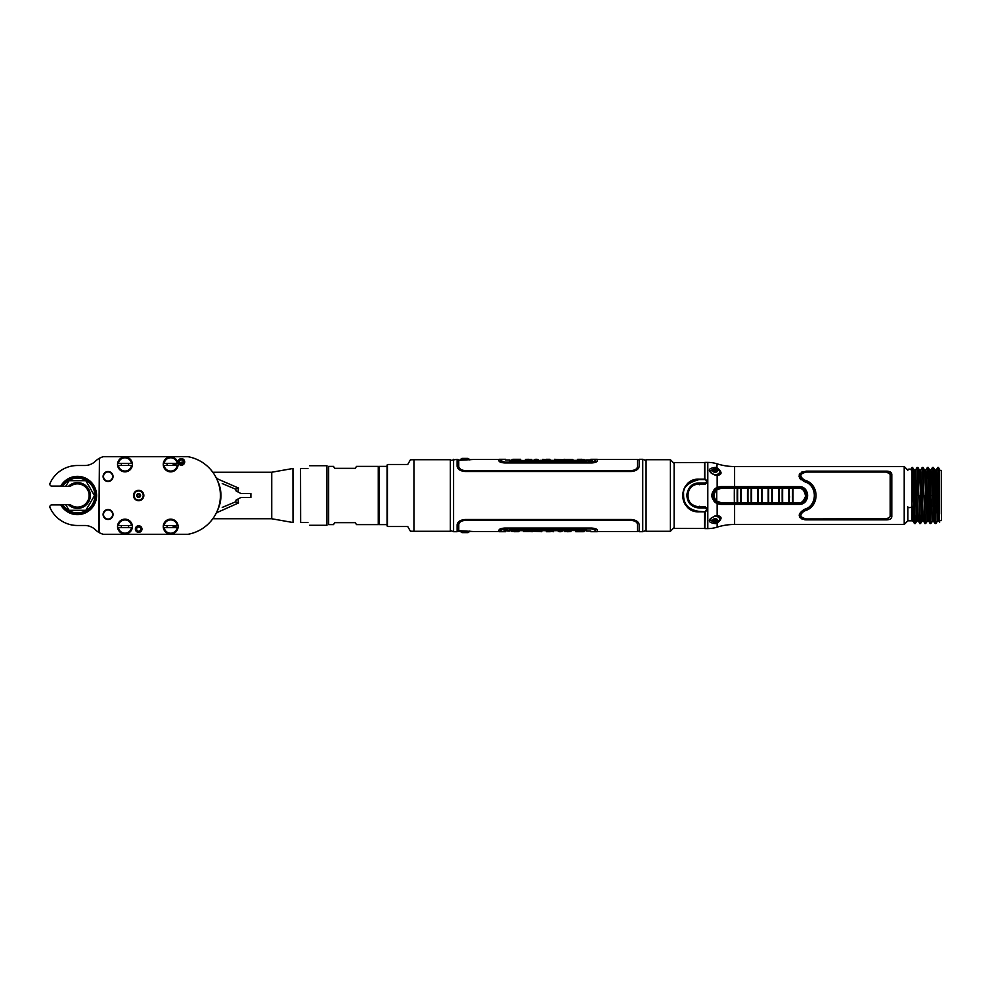 <?xml version="1.0" encoding="UTF-8"?>
<svg xmlns="http://www.w3.org/2000/svg" width="991" height="991" viewBox="0 0 991 991"><rect width="100%" height="100%" fill="white"/><g stroke="black" fill="none" stroke-linecap="round" stroke-linejoin="round"><path stroke-width="1.49" d="M715.304 488.674L715.304 489.393M670.399 459.725L670.399 531.275L646.082 531.275L646.082 459.725L670.399 459.725L674.128 463.454M704.613 526.469L704.601 511.839M704.601 479.161L704.613 464.531M704.613 526.506L704.613 512.062L704.613 528.488L674.128 528.364L674.128 462.636L704.613 462.512L704.613 478.938L704.613 464.494M704.824 526.555L704.824 528.079M907.855 507.07L907.855 520.82L904.213 524.462L734.604 524.462A57.912 57.912 0 0 0 717.15 527.15A31.031 31.031 0 0 1 707.797 528.599L704.824 528.599L705.319 511.827L699.027 511.839C677.931 512.818 677.906 478.17 699.027 479.161C685.698 481.056 683.654 488.303 682.774 493.964C682.539 501.471 684.806 509.634 699.027 511.827L704.824 511.827M704.824 479.173L699.027 479.173L705.319 479.173L707.797 481.638L704.824 479.161L704.824 462.401L707.797 462.401A31.031 31.031 0 0 1 717.15 463.85A57.912 57.912 0 0 0 734.604 466.538L904.213 466.538L907.855 470.18M704.824 462.921L704.824 464.445M698.184 507.677L698.692 506.723M911.993 470.18L911.993 478.12M911.993 503.713L911.993 467.467L914.47 523.533L912.971 520.981L911.782 520.808L913.021 521.018L911.757 520.82L911.993 503.713L913.021 521.018L911.757 520.82L911.993 519.965L911.757 520.82L909.614 520.77M914.024 495.562L915.473 495.525L914.173 469.982L915.61 469.982L914.173 469.982L915.61 469.982L918.199 521.018L916.762 521.018L915.312 523.533L912.723 467.467L911.993 467.467L914.891 470.391L917.901 467.467L919.648 523.533L920.478 523.533L919.19 495.5M919.19 495.562L920.639 495.525L919.351 469.982L920.775 469.982L919.351 469.982L920.775 469.982L922.225 467.467L923.067 467.467L924.814 523.533L925.656 523.533L924.355 495.5M924.368 495.562L925.805 495.525L924.516 469.982L925.953 469.982L924.516 469.982L925.953 469.982L927.403 467.467L928.233 467.467L928.629 469.684L929.769 495.5L928.691 495.5L927.403 467.467L925.904 470.019L928.233 467.467M929.682 469.982L930.388 478.764L931.825 478.727L931.119 469.982L929.682 469.982L931.119 469.982L932.568 467.467L933.411 467.467L932.568 467.467L935.157 523.533L932.989 520.609L930.822 523.533L927.824 520.609L925.656 523.533L922.646 520.609L920.478 523.533L917.48 520.609L914.47 523.533L915.35 523.496L916.811 520.981M936.297 469.982L934.86 469.982L936.297 469.982L938.873 521.018L937.449 521.018L936 523.533L934.699 495.562L936.148 495.525L934.86 469.982L936.297 469.982L937.746 467.467L936.247 470.019L937.746 467.467L939.629 522.319L939.629 520.585L941.45 520.585L941.45 470.415L941.45 520.585L939.629 520.585L939.629 522.319M939.629 487.312L939.629 469.251L937.746 467.467L938.576 467.467L939.629 487.312L939.629 514.044M939.629 470.415L941.45 470.415L939.629 470.415M931.503 472.707L930.066 472.707M930.177 474.404L931.614 474.404L930.177 474.355M936 523.533L935.157 523.533L936.037 523.496L937.486 520.981L936 523.533M933.274 477.055L931.825 478.727L933.708 521.018L932.271 521.018L930.822 523.533L929.979 523.533L928.691 495.5M925.953 469.982L928.53 521.018L927.105 521.018L925.656 523.533L927.155 520.981M915.56 470.019L917.059 467.467L917.939 467.504L919.388 470.019L920.775 469.982L923.364 521.018L921.927 521.018L920.478 523.533L921.977 520.981M920.738 470.019L922.225 467.467L923.525 495.5M932.32 520.981L930.76 523.446L929.769 495.5M931.069 470.019L932.568 467.467L930.388 470.391M699.733 484.029L699.361 484.723M699.361 506.277L699.733 506.971M720.308 473.091L719.615 472.571L720.308 473.091M715.217 470.713L716.022 470.068L715.836 470.886L716.914 471.245L715.998 470.936M699.2 484.636L699.559 483.955M699.559 507.045L699.2 506.364M717.137 523.087L715.366 523.632C707.339 522.517 707.339 519.879 715.366 515.729L715.329 516.026C710.931 517.921 709.16 519.309 709.99 520.201L715.168 522.406L715.366 523.632L717.15 523.112L716.741 522.158M716.666 515.555L715.366 515.729M717.15 487.337C710.076 492.775 710.076 498.225 717.15 503.663L720.754 504.394L798.932 504.369C810.403 504.902 810.415 486.098 798.932 486.631L720.754 486.606L717.15 487.337L717.15 475.457L715.366 475.271C707.326 471.121 707.326 468.483 715.366 467.368L717.15 467.888C722.328 472.088 722.328 474.602 717.15 475.457L716.666 475.445M717.15 503.663L717.15 515.543C722.328 516.398 722.328 518.912 717.15 523.112L717.15 527.15M904.213 524.462L904.213 466.538M804.011 509.535C796.937 514.552 797.73 517.996 806.426 519.866L886.635 519.866C889.794 519.767 891.516 518.714 891.813 516.695L891.813 474.305C891.516 472.286 889.794 471.233 886.635 471.134L806.426 471.134C797.73 473.004 796.937 476.448 804.011 481.465C817.786 484.995 817.786 506.005 804.011 509.535L806.959 508.321M715.366 475.271L715.329 474.974C711.736 473.933 709.965 472.546 709.99 470.799L715.279 468.632M715.168 475.246L716.902 475.135L720.333 472.757L719.231 470.638M719.231 520.362L720.333 518.243C720.358 516.93 719.218 516.138 716.902 515.865M911.757 520.82L907.855 520.82M915.61 469.982L917.059 467.467L918.347 495.5M918.199 521.018L916.762 521.018L918.199 521.018M920.775 469.982L922.225 467.467L923.067 467.467L924.566 470.019L925.904 470.019M923.364 521.018L921.927 521.018L923.364 521.018M928.629 493.208L928.629 469.684M928.691 495.438L925.805 495.525L927.105 521.018L928.53 521.018L927.105 521.018M934.699 495.562L933.411 467.467L934.909 470.019L936.247 470.019M929.769 495.562L930.983 495.525L932.271 521.018L933.708 521.018L932.271 521.018M939.034 495.438L936.148 495.525L937.449 521.018L938.873 521.018L937.449 521.018M707.797 509.362L705.319 511.839L707.797 509.362L705.319 506.872L699.027 506.872C684.36 507.578 684.36 483.435 699.027 484.128L705.319 484.128L707.797 481.638L707.797 528.599M773.327 502.97L773.228 504.295L720.754 504.332L716.022 502.994C710.497 498.002 710.497 492.998 716.022 488.006L720.754 486.668L773.228 486.705L773.327 488.03M717.211 519.643L715.217 520.287M931.627 474.627L930.19 474.627M805.782 519.854L804.655 519.755M802.921 519.383L801.186 518.615M799.972 517.587L799.489 516.881M811.245 504.778L811.914 503.874M813.215 501.52L814.069 498.919M814.193 498.262L814.404 496.739M814.404 494.261L814.193 492.738M814.057 492.056L813.215 489.48M811.914 487.126L811.245 486.222M806.959 482.679L804.011 481.465M800.951 479.718L799.898 478.467M799.217 476.944L799.08 476.089M799.229 474.776L799.997 473.376M801.471 472.224L802.933 471.617M887.998 471.233L889.385 471.567M890.438 472.075L891.813 474.305M889.373 519.433L887.998 519.767M887.948 518.776L806.426 518.937C799.7 517.413 799.08 514.725 804.556 510.885C819.83 507.058 819.83 483.942 804.556 480.115C799.08 476.275 799.7 473.587 806.426 472.063L886.635 472.063L806.426 472.063C799.687 473.599 799.068 476.275 804.556 480.115M807.615 481.329L815.667 491.685M815.667 499.315L807.615 509.671M888.605 472.422L890.153 474.305L890.153 516.695L886.635 518.937M806.426 518.937C799.687 517.401 799.068 514.725 804.556 510.885M886.635 472.063L890.153 474.305M705.319 511.381L706.967 509.696L705.319 508.011L699.027 508.011C691.099 507.058 687.036 502.586 686.85 494.596C688.299 486.903 692.362 483.038 699.027 482.989L705.319 482.989L706.967 481.304L705.319 479.619L699.027 479.619C687.977 482.58 682.836 487.374 683.592 494.014C683.369 501.31 685.537 509.25 699.027 511.381L705.319 511.827M706.967 481.304L707.785 481.638L705.319 484.116L699.027 484.116C693.551 484.289 689.909 487.015 688.101 492.316C686.887 500.765 690.529 505.621 699.027 506.884L705.319 506.884L707.785 509.362L706.967 509.696M737.676 488.278L740.847 488.29A28.863 1.511 -90 0 0 740.847 502.71L741.379 503.663L741.318 502.734L737.676 502.722A28.863 1.511 -90 0 1 737.676 488.278L737.254 487.324L747.598 487.337L747.536 488.266L751.19 488.29A28.863 1.511 90 0 0 751.19 502.71L747.536 502.734L747.598 503.663L748.019 502.71A28.863 1.511 90 0 1 748.019 488.29L747.598 487.337L751.723 487.337L751.19 488.29M740.847 488.29L741.379 487.337L740.847 488.29M751.19 502.71L751.723 503.663L737.254 503.676L737.676 502.722M771.692 503.775L798.796 503.775A8.275 8.275 0 0 0 807.07 495.5A8.275 8.275 0 0 0 798.796 487.225L771.692 487.225M771.679 503.75L720.816 503.738L715.663 501.793L716.766 501.05C713.297 497.346 713.297 493.654 716.766 489.95L721.039 488.303L734.356 488.253A28.962 1.511 90 0 0 734.356 502.747L721.039 502.697L716.766 501.05A31.65 1.66 90 0 1 716.766 489.95L715.663 489.207L720.816 487.262L771.679 487.25M721.039 488.303L720.816 487.337L737.254 487.324L737.193 488.253A28.962 1.511 90 0 0 737.193 502.747L737.254 503.676L720.816 503.663L721.039 502.697M782.209 488.328L779.025 488.328L778.604 487.361L772.41 487.361L771.878 488.315A28.863 1.511 -90 0 0 771.878 502.685L768.694 502.685A28.863 1.511 90 0 1 768.694 488.315L768.285 487.361L772.41 487.361L772.348 488.29A28.962 1.511 -90 0 0 772.348 502.71L778.542 502.697L778.604 503.639L772.41 503.639L771.878 502.685L772.41 503.639L757.942 503.651L758.35 502.697L757.942 503.651L751.723 503.663L751.661 502.722A28.962 1.511 -90 0 1 751.661 488.278L751.723 487.337L762.067 487.349L761.534 488.303L758.35 488.303L757.942 487.349L758.35 488.303A28.863 1.511 90 0 0 758.35 502.697L762.005 502.722A28.962 1.511 -90 0 1 762.005 488.278L761.534 488.303A28.863 1.511 -90 0 0 761.534 502.697L762.067 503.651L762.005 502.722L768.211 502.71L768.285 503.639L768.211 502.71A28.962 1.511 90 0 1 768.211 488.29L778.542 488.303A28.962 1.511 90 0 0 778.542 502.697L782.209 502.672L782.741 503.626L778.604 503.639L779.025 502.672A28.863 1.511 90 0 1 779.025 488.328L778.604 487.361L782.741 487.374L782.209 488.328A28.863 1.511 90 0 0 782.209 502.672M798.796 487.225L798.796 487.386C803.106 487.138 805.794 490.111 806.847 496.318C804.717 501.818 802.029 504.246 798.796 503.614L788.947 503.626L789.369 502.672A28.863 1.511 -90 0 1 789.369 488.328L793.023 488.315L793.085 487.374L792.54 488.34A28.863 1.511 -90 0 0 792.54 502.66L789.369 502.672M712.17 493.146L712.17 497.854M788.836 497.11L789.691 496.949M714.895 488.836L716.146 488.836M789.369 488.328L788.947 487.374L798.796 487.386L798.734 488.315C802.376 488.092 804.655 490.731 805.547 496.218C803.751 501.087 801.471 503.242 798.734 502.685L793.023 502.685A28.962 1.511 -90 0 1 793.023 488.315L798.734 488.315M715.601 489.244L714.449 489.244L715.601 489.257M715.663 501.793C711.724 497.593 711.724 493.407 715.663 489.207M782.741 503.626L782.679 502.697A28.962 1.511 -90 0 1 782.679 488.303L782.741 487.374L788.947 487.374L788.886 488.303A28.962 1.511 90 0 0 788.886 502.697L788.947 503.626L782.741 503.626M793.085 503.626L792.54 502.66L793.085 503.626M768.285 487.361L768.211 488.29L762.005 488.278L762.067 487.349L768.285 487.361M715.824 472.1A2.378 1.524 0 0 0 714.511 472.1M719.429 474.379A4.447 2.862 180 0 0 719.615 473.574L719.615 471.827A4.447 2.862 180 0 1 713.879 474.565M710.956 472.757A4.447 2.862 180 0 1 710.72 471.827L710.72 472.484M715.168 472.162A2.292 1.474 0 0 0 717.459 470.688A2.292 1.474 0 0 0 715.168 469.214A2.292 1.474 0 0 0 712.863 470.688A2.292 1.474 0 0 0 715.168 472.162M712.95 471.084A4.447 2.862 180 0 1 717.373 471.084M719.615 471.827A4.447 2.862 0 0 0 719.466 471.097C717.1 467.826 714.226 467.826 710.857 471.097A4.447 2.862 0 0 0 710.72 471.827M717.385 471.047L717.385 470.477A2.292 1.474 0 0 0 716.766 469.784L716.766 470.713A2.292 1.474 0 0 0 715.787 470.353L715.787 469.424A2.292 1.474 0 0 0 715.168 469.375A2.292 1.474 0 0 0 714.548 469.424L714.548 470.353A2.292 1.474 0 0 0 713.557 470.713L713.557 469.784A2.292 1.474 0 0 0 712.938 470.477L712.938 471.047M716.654 471.803L717.311 471.196M714.511 518.9A2.378 1.524 180 0 0 715.824 518.9M719.429 516.621A4.447 2.862 0 0 1 719.615 517.426L719.615 519.173A4.447 2.862 0 0 1 719.466 519.903C717.1 523.174 714.226 523.174 710.857 519.903A4.447 2.862 0 0 1 710.72 519.173L710.72 518.516M717.373 519.916A4.447 2.862 0 0 1 712.95 519.916M715.168 521.786A2.292 1.474 180 0 0 717.459 520.312A2.292 1.474 180 0 0 715.168 518.838A2.292 1.474 180 0 0 712.863 520.312A2.292 1.474 180 0 0 715.168 521.786M719.615 519.173A4.447 2.862 180 0 0 713.879 516.435M710.956 518.243A4.447 2.862 180 0 0 710.72 519.173M453.581 459.304L453.581 531.696L457.124 531.696L457.124 524.784C457.557 521.761 460.183 520.002 464.99 519.507L631.329 519.507C636.135 520.002 638.761 521.761 639.195 524.784L639.195 531.696L642.738 531.696L642.738 459.304L639.207 459.304L639.207 466.216C638.774 469.239 636.16 470.985 631.354 471.493L464.965 471.493C460.158 470.998 457.545 469.239 457.111 466.216L457.111 459.304L450.348 460.481M462.896 470.614L631.354 470.874C635.12 470.527 637.188 469.139 637.56 466.736L637.56 466.476C637.201 468.854 635.132 470.217 631.354 470.576L464.965 470.576C461.199 470.217 459.13 468.854 458.759 466.476L458.759 460.32L472.868 459.514L460.171 459.935A6.615 6.615 0 0 1 461.695 458.536L468.334 458.536A6.615 6.615 0 0 1 469.845 459.935M458.858 467.405L459.44 468.52M459.849 468.966L461.211 469.957M458.858 467.145L458.759 466.736C459.13 469.139 461.199 470.527 464.965 470.874L464.965 470.576M459.44 468.235L461.162 469.647M597.325 459.514L637.56 459.514L637.56 466.476M499.91 461.905L499.08 461.199M597.325 460.902L597.325 460.691C597.003 461.794 595.071 462.475 591.54 462.71L504.791 462.71C501.248 462.475 499.328 461.806 498.993 460.691L498.993 460.902C499.328 462.029 501.26 462.698 504.791 462.946L591.54 462.946C595.071 462.698 597.003 462.017 597.325 460.902L595.839 462.165M594.166 462.673L592.568 462.908M457.124 531.287L472.868 531.486L458.783 530.68L458.783 524.524C459.143 522.146 461.211 520.783 464.99 520.424L631.329 520.424C635.107 520.783 637.176 522.146 637.535 524.524L637.535 524.264C637.163 521.861 635.095 520.473 631.329 520.126L464.99 520.126C461.224 520.473 459.155 521.861 458.783 524.264L458.783 524.524M458.771 531.287L460.171 531.065A6.615 6.615 0 0 0 461.695 532.464A0.83 0.83 0 0 0 462.153 532.613L467.876 532.613A0.83 0.83 0 0 0 468.334 532.464L461.695 532.464M461.571 520.87L462.834 520.399M459.39 522.852L458.883 523.855M637.535 524.524L637.535 531.486L597.325 531.486M500.653 531.696L498.993 531.696L498.993 530.098C499.328 528.983 501.248 528.302 504.791 528.054L591.54 528.054C595.071 528.302 596.991 528.971 597.325 530.098L597.325 531.696L595.665 531.696M500.839 528.909L498.993 530.309C499.315 529.206 501.248 528.525 504.791 528.29L591.54 528.29C595.071 528.525 596.991 529.194 597.325 530.309M595.975 529.107L592.568 528.327M591.54 528.798L595.665 530.272C595.665 532.167 595.665 532.167 595.665 530.272C595.665 532.167 595.665 532.167 595.665 530.272L591.54 528.798L504.791 528.798L500.653 530.272C500.653 532.167 500.653 532.167 500.653 530.272C500.653 532.167 500.653 532.167 500.653 530.272L504.952 528.884L591.367 528.884L504.952 528.798M595.665 459.304L597.325 459.304L597.325 460.691M591.54 462.71L592.556 462.673M594.303 462.425L595.814 461.955M500.653 459.304L498.993 459.304L499.08 460.988M595.665 460.728L591.54 462.202L595.665 460.728C595.665 458.833 595.665 458.833 595.665 460.728M504.952 462.202L591.367 462.116L504.952 462.116L500.864 460.679C500.864 458.845 500.864 458.845 500.864 460.679C500.864 458.845 500.864 458.845 500.864 460.679L500.653 460.728C500.653 458.833 500.653 458.833 500.653 460.728L504.791 462.202L591.54 462.202M595.393 460.902L595.455 460.679C595.455 458.845 595.455 458.845 595.455 460.679C595.455 458.845 595.455 458.845 595.455 460.679L591.466 462.116M586.647 459.973L586.647 460.926L586.647 459.935L588.431 459.935M590.747 459.935L589.1 459.935M509.708 460.926L509.708 459.973L505.571 459.973L509.708 459.973L509.708 460.926L586.647 460.926M587.997 460.53L592.098 460.53M591.776 460.394L590.958 460.233M590.661 460.208L589.41 460.22M589.1 460.245L588.307 460.394M592.234 460.307L587.849 460.307L592.234 460.307M588.282 460.307L591.8 460.307L588.282 460.307M512.099 459.378L516.447 459.329M525.441 459.378L528.971 459.304L525.441 459.725M531.709 459.378L528.971 459.378M528.971 459.675L530.705 459.675M536.75 459.304L535.635 459.304M534.248 459.613L538.125 459.626M535.09 459.353L537.32 459.353M546.19 459.725L542.808 459.304L546.19 459.725M549.906 459.304L546.19 459.366M549.943 459.304L546.053 459.304M546.19 459.663L547.874 459.39M562.888 459.725L554.526 459.304L562.888 459.725M572.934 459.725L563.966 459.304L572.934 459.725M572.724 459.428L567.484 459.403M577.419 459.341L581.89 459.304L577.419 459.651M580.949 459.638L584.95 459.675L580.949 459.341M590.723 460.592L589.1 460.753M589.41 460.468L590.562 460.481M591.8 460.704L588.295 460.704M588.468 460.53L589.1 460.357M589.1 460.679L589.1 459.985L591.627 460.53M589.41 460.803L591.094 461.112L589.41 460.406M521.328 460.394C516.757 461.286 508.309 460.171 513.635 460.344L520.448 460.654C521.947 460.369 521.526 460.258 519.16 460.344L521.328 460.394M509.708 460.332L515.209 460.406M534.248 460.654L516.447 460.369M531.709 460.419L530.705 460.716M528.971 460.716L525.441 460.716M532.563 460.332L538.125 460.666M546.19 460.704L542.808 460.716M553.189 460.716L547.874 460.431M539.86 460.332L567.484 460.357M558.044 460.468L554.526 460.716M572.724 460.468L563.966 460.716M571.918 460.369L586.647 460.332M581.06 460.716L577.357 460.716M535.09 460.394L537.32 460.394M590.624 460.307L589.41 460.679M590.413 460.047L589.41 460.258L590.413 460.047M595.455 530.321L595.455 530.296C595.455 532.155 595.455 532.155 595.455 530.321C595.455 532.155 595.455 532.155 595.455 530.321L592.036 528.909M594.315 529.392L592.147 528.921M500.864 530.321C500.864 532.155 500.864 532.155 500.864 530.321C500.864 532.155 500.864 532.155 500.864 530.321M509.708 530.024L509.671 531.065L507.887 531.065M509.671 531.065L509.671 530.074L586.61 530.074L586.61 531.027L590.747 531.027L586.61 531.027L586.573 529.987M504.085 530.693L508.47 530.693M508.011 530.606L507.231 530.755M506.909 530.78L505.645 530.792M505.373 530.767L504.543 530.606M574.991 530.606C579.562 529.714 588.022 530.829 582.683 530.656L575.87 530.346C574.371 530.631 574.792 530.742 577.158 530.656L574.991 530.606M586.598 530.668L581.11 530.594M562.07 530.346L579.871 530.631M564.61 530.581L565.613 530.284M567.36 530.284L570.878 530.284M563.755 530.668L558.193 530.334M550.141 530.296L553.511 530.284M543.13 530.284L548.444 530.569M556.459 530.668L528.835 530.643M538.274 530.532L541.792 530.284M523.595 530.532L532.353 530.284M524.4 530.631L509.684 530.668M515.258 530.284L518.962 530.284M508.036 530.693L504.518 530.693L508.036 530.693M507.231 530.321L507.231 531.015L505.224 530.321L507.231 530.247M584.219 531.622L579.871 531.672M570.878 531.622L567.36 531.696L570.878 531.275M564.61 531.622L567.36 531.622M567.36 531.325L565.613 531.325M559.568 531.696L560.695 531.696M562.07 531.387L558.193 531.374M561.228 531.647L559.011 531.647M550.141 531.275L553.511 531.696L550.141 531.275M546.413 531.696L550.141 531.634M546.375 531.696L550.265 531.696M550.141 531.337L548.444 531.61M533.443 531.275L541.792 531.696L533.443 531.275M523.384 531.275L532.353 531.696L523.384 531.275M523.595 531.572L528.835 531.597M518.9 531.659L514.428 531.696L518.9 531.349M515.37 531.362L511.368 531.325L515.37 531.659M505.596 530.408L506.909 530.321M506.909 530.532L505.757 530.519M507.85 530.47L507.231 530.643M505.695 530.68L504.692 530.47M505.224 529.888L506.909 530.594M506.909 530.197L505.596 529.888M561.228 530.606L559.011 530.606M462.153 458.387L467.876 458.387L462.153 458.387A0.83 0.83 0 0 0 461.695 458.536M465.014 458.387C467.963 458.387 467.963 458.387 465.014 458.387M469.845 531.065A6.615 6.615 0 0 1 468.334 532.464M907.731 506.773A1.858 0.842 0 0 0 909.589 507.615A1.858 0.842 0 0 0 911.46 506.773M387.047 524.623L378.996 524.623L378.996 466.377L387.047 466.377M333.496 524.623L334.636 522.653L333.496 524.623L328.64 524.623L328.64 466.377L333.496 466.377L334.636 468.347L333.496 466.377M356.463 466.377L355.323 468.347L356.463 466.377L378.277 466.377L378.277 524.623L356.463 524.623L355.323 522.653L356.463 524.623M355.323 522.653L334.636 522.653M355.323 468.347L334.636 468.347M378.451 466.687L378.451 524.313M413.941 459.725L413.941 531.275L450.348 531.275L450.348 459.725L413.941 459.725A72.628 72.628 0 0 0 410.423 459.812L407.735 464.469L388.113 464.469A72.628 72.628 0 0 0 387.444 464.729A0.619 0.619 0 0 0 387.047 465.312L387.047 525.688A0.619 0.619 0 0 0 387.444 526.271L387.444 464.729M388.113 526.531L407.735 526.531L388.113 526.531A72.628 72.628 0 0 1 387.444 526.271M407.735 526.531L410.423 531.188A72.628 72.628 0 0 0 413.941 531.275M388.113 464.469L407.735 464.469L410.423 459.812M217.202 511.083L218.144 511.814L216.905 512.062A10.344 6.528 -141.3 0 1 217.586 512.31L238.484 502.97L237.927 499.068L236.131 500.021L240.949 497.457L250.896 497.457L250.896 493.543L240.949 493.543L236.131 490.979L235.499 489.12L238.484 488.03L237.927 491.932M217.586 512.31L216.038 513.536M216.038 477.464L217.586 478.69A10.344 6.528 -38.7 0 1 216.905 478.938L218.144 479.186L217.586 478.69M217.202 479.917L218.144 479.186L238.484 488.03M222.244 483.596L235.499 489.12M236.131 500.021L235.499 501.88L222.244 507.404M238.484 502.97L235.499 501.88M307.953 522.53C310.084 526.233 310.084 526.233 307.953 522.53C310.084 526.233 310.084 526.233 307.953 522.53L300.645 522.53L300.533 468.47L307.953 468.47C310.084 464.767 310.084 464.767 307.953 468.47C310.084 464.767 310.084 464.767 307.953 468.47M309.539 525.28L326.98 525.28L326.98 465.72L309.539 465.72M217.537 510.266A33.607 33.607 0 0 0 217.537 480.734M99.447 458.263L98.827 532.39A18.073 18.073 0 0 1 95.495 529.851A18.073 18.073 0 0 0 103.275 534.285L103.287 534.285A18.073 18.073 -90 0 1 99.422 532.724L99.447 532.737M103.275 456.715L103.275 456.715A18.073 18.073 0 0 0 95.495 461.149A18.073 18.073 0 0 1 98.827 458.61L99.434 458.263A18.073 18.073 -90 0 1 103.287 456.715L188.067 456.715A39.429 39.429 -90 0 1 188.067 534.285L103.287 534.285A18.073 18.073 -90 0 1 95.495 529.851L95.495 529.851A15.509 15.509 90 0 0 84.718 525.49A15.509 15.509 0 0 1 95.495 529.851A15.509 15.509 0 0 0 84.706 525.49A15.509 15.509 -90 0 1 95.495 529.851A18.073 18.073 -90 0 0 98.803 532.378L99.422 532.724A18.073 18.073 0 0 0 103.275 534.285A18.073 18.073 0 0 1 99.434 532.737L99.422 458.276A18.073 18.073 0 0 1 103.275 456.715A18.073 18.073 0 0 0 99.434 458.263L98.803 532.378M98.803 458.622A18.073 18.073 -90 0 0 95.495 461.149L95.495 461.149A15.509 15.509 0 0 1 84.706 465.51A15.509 15.509 90 0 0 95.495 461.149A15.509 15.509 0 0 1 84.706 465.51L77.459 465.51A29.99 29.99 90 0 0 49.55 484.512A29.99 29.99 -90 0 1 77.459 465.51L84.718 465.51A15.509 15.509 -90 0 0 95.495 461.149A18.073 18.073 -90 0 1 103.287 456.715M60.81 504.915A19.139 19.139 0 0 0 77.471 514.639A19.139 19.139 90 0 0 96.598 495.5A19.139 19.139 90 0 0 77.459 476.361A19.139 19.139 0 0 0 60.81 486.085M112.825 513.115A4.943 4.943 0 0 1 112.825 515.89M112.825 475.11A4.943 4.943 0 0 1 112.825 477.885M173.351 525.54A33.099 33.099 0 0 0 173.995 525.837M173.351 465.46A33.099 33.099 0 0 1 173.995 465.163A33.099 33.099 0 0 0 173.351 465.46M179.792 463.255A33.099 33.099 0 0 1 183.385 462.624A33.099 33.099 0 0 0 179.792 463.255M182.084 464.42A31.501 31.501 0 0 0 180.684 464.68M143.844 495.5A5.178 5.178 90 0 0 138.666 490.322A5.178 5.178 90 0 0 133.488 495.5A5.178 5.178 90 0 0 138.666 500.678A5.178 5.178 90 0 0 143.844 495.5A5.178 5.178 -90 0 1 138.666 500.678A5.178 5.178 -90 0 1 133.488 495.5A5.178 5.178 -90 0 1 138.666 490.322A5.178 5.178 -90 0 1 143.831 495.5M108.056 471.53A4.967 4.967 90 0 0 103.089 476.498A4.967 4.967 90 0 0 108.056 481.465A4.967 4.967 90 0 0 113.036 476.498A4.967 4.967 90 0 0 108.056 471.53A4.967 4.967 -90 0 1 113.024 476.498A4.967 4.967 -90 0 1 108.056 481.465A4.967 4.967 -90 0 1 103.101 476.498A4.967 4.967 -90 0 1 108.056 471.53L108.056 471.53A4.967 4.967 90 0 0 103.089 476.498A4.967 4.967 90 0 0 108.056 481.465L108.056 481.465M108.056 509.535A4.967 4.967 90 0 0 103.089 514.502A4.967 4.967 90 0 0 108.056 519.47A4.967 4.967 90 0 0 113.036 514.502A4.967 4.967 90 0 0 108.056 509.535A4.967 4.967 -90 0 1 113.024 514.502A4.967 4.967 -90 0 1 108.056 519.47A4.967 4.967 -90 0 1 103.101 514.502A4.967 4.967 -90 0 1 108.056 509.535L108.056 509.535A4.967 4.967 90 0 0 103.089 514.502A4.967 4.967 90 0 0 108.056 519.47L108.056 519.47M181.403 465.213A3.295 3.295 90 0 0 184.698 461.905A3.295 3.295 -90 0 1 181.403 465.213A3.295 3.295 -90 0 1 178.095 461.905A3.295 3.295 -90 0 1 181.403 458.61A3.295 3.295 -90 0 1 184.698 461.905A3.295 3.295 90 0 0 181.403 458.61M138.666 532.353A3.295 3.295 90 0 0 141.961 529.045A3.295 3.295 -90 0 1 138.666 532.353A3.295 3.295 -90 0 1 135.371 529.045A3.295 3.295 -90 0 1 138.666 525.75A3.295 3.295 -90 0 1 141.961 529.045A3.295 3.295 90 0 0 138.666 525.75M178.107 464.432A7.42 7.42 -90 0 1 170.687 471.852A7.42 7.42 -90 0 1 163.255 464.432A7.42 7.42 -90 0 1 170.687 457.012A7.42 7.42 -90 0 1 178.107 464.432M132.398 464.432A7.42 7.42 -90 0 1 124.965 471.852A7.42 7.42 -90 0 1 117.545 464.432A7.42 7.42 -90 0 1 124.965 457.012A7.42 7.42 -90 0 1 132.398 464.432M178.107 526.568A7.42 7.42 90 0 0 170.687 519.148A7.42 7.42 90 0 0 163.255 526.568A7.42 7.42 90 0 0 170.687 533.988A7.42 7.42 90 0 0 178.107 526.568M132.398 526.568A7.42 7.42 90 0 0 124.965 519.148A7.42 7.42 90 0 0 117.545 526.568A7.42 7.42 90 0 0 124.965 533.988A7.42 7.42 90 0 0 132.398 526.568M51.123 486.085L49.55 484.512L51.123 486.085L60.785 486.085A19.139 19.139 -90 0 1 89.71 480.796A19.139 19.139 -90 0 1 89.71 510.204A19.139 19.139 -90 0 1 60.785 504.915L51.123 504.915L49.55 506.488A29.99 29.99 90 0 0 77.459 525.49A29.99 29.99 -90 0 1 49.55 506.488L51.123 504.915M84.718 525.49L77.459 525.49L84.718 525.49M167.206 463.404A3.617 3.617 90 0 0 167.206 465.46M121.497 463.404A3.617 3.617 90 0 0 121.497 465.46M128.446 465.46A3.617 3.617 90 0 0 128.446 463.404M167.206 525.54A3.617 3.617 90 0 0 167.206 527.596M128.446 527.596A3.617 3.617 90 0 0 128.446 525.54M121.497 525.54A3.617 3.617 90 0 0 121.497 527.596M134.107 495.5A4.559 4.559 -90 0 1 138.666 490.941A4.559 4.559 -90 0 1 143.212 495.5A4.559 4.559 90 0 1 138.666 500.059A4.559 4.559 90 0 1 134.107 495.5M136.746 495.5A1.92 1.92 90 0 0 138.666 497.42A1.92 1.92 90 0 0 140.586 495.5A1.92 1.92 90 0 0 138.666 493.58A1.92 1.92 90 0 0 136.746 495.5M137.699 495.5A0.966 0.966 90 0 0 138.666 496.466A0.966 0.966 90 0 0 139.632 495.5A0.966 0.966 90 0 0 138.666 494.534A0.966 0.966 90 0 0 137.699 495.5M138.666 494.534A0.966 0.966 -90 0 1 139.632 495.5A0.966 0.966 -90 0 1 138.666 496.466M108.056 509.944A4.559 4.559 90 0 0 103.51 514.502A4.559 4.559 90 0 0 108.056 519.049A4.559 4.559 -90 0 0 112.615 514.502A4.559 4.559 -90 0 0 108.056 509.944M108.056 471.951A4.559 4.559 90 0 0 103.51 476.498A4.559 4.559 90 0 0 108.056 481.056A4.559 4.559 -90 0 0 112.615 476.498A4.559 4.559 -90 0 0 108.056 471.951M62.718 504.704L65.703 504.704L69.11 510.303L85.845 510.303L94.479 495.661L85.845 480.697L69.11 480.697L65.703 486.296L62.718 486.296A17.392 17.392 -90 0 1 88.806 482.307A17.392 17.392 -90 0 1 88.806 508.693A17.392 17.392 -90 0 1 62.718 504.704L61.553 504.704A18.408 18.408 90 0 0 89.326 509.597A18.408 18.408 90 0 0 89.326 481.403A18.408 18.408 90 0 0 61.553 486.271L61.553 484.921A19.114 19.114 -90 0 1 90.07 481.118A19.114 19.114 -90 0 1 90.07 509.882A19.114 19.114 -90 0 1 61.553 506.079L61.553 504.704L59.894 504.704L61.553 504.704L61.553 506.079A19.114 19.114 90 0 0 77.484 514.614M62.718 486.296L59.894 486.296L61.553 486.296L61.553 484.921A19.114 19.114 90 0 1 77.484 476.386M69.11 510.303L85.845 510.303L94.479 495.661L85.845 480.697L69.11 480.697M65.703 504.704L70.373 504.704A11.619 11.619 90 0 0 86.044 503.366A11.619 11.619 90 0 0 86.044 487.634A11.619 11.619 90 0 0 70.373 486.296L68.49 486.296A12.871 12.871 -90 0 1 86.613 486.445A12.871 12.871 -90 0 1 86.613 504.555A12.871 12.871 -90 0 1 68.49 504.704L70.373 504.704M70.373 486.296L65.703 486.296M77.484 483.881A11.619 11.619 -90 0 1 89.103 495.5A11.619 11.619 -90 0 1 77.484 507.119A11.619 11.619 -90 0 0 89.103 495.5A11.619 11.619 -90 0 0 77.484 483.881M180.61 464.965A3.122 3.122 0 0 1 178.863 460.158A3.122 3.122 0 0 1 183.979 460.158A3.122 3.122 0 0 1 182.22 464.965L181.96 463.961A2.081 2.081 0 0 0 183.124 460.753A2.081 2.081 0 0 0 179.718 460.753A2.081 2.081 0 0 0 180.882 463.961L180.61 464.965M137.873 532.105A3.122 3.122 0 0 1 136.126 527.299A3.122 3.122 0 0 1 141.242 527.299A3.122 3.122 0 0 1 139.496 532.105L139.223 531.102A2.081 2.081 0 0 0 140.388 527.893A2.081 2.081 0 0 0 136.981 527.893A2.081 2.081 0 0 0 138.145 531.102L137.873 532.105M131.506 525.54L118.437 525.54A6.615 6.615 -90 0 1 131.506 525.54M118.437 527.596L131.506 527.596A6.615 6.615 -90 0 1 118.437 527.596M164.147 527.596L177.228 527.596A6.615 6.615 -90 0 1 164.147 527.596M177.228 525.54L164.147 525.54A6.615 6.615 -90 0 1 177.228 525.54M175.865 527.596A5.289 5.289 90 0 0 175.865 525.54M173.921 525.54A3.394 3.394 -90 0 1 173.921 527.596M131.506 463.404L118.437 463.404A6.615 6.615 -90 0 1 131.506 463.404M118.437 465.46L131.506 465.46A6.615 6.615 -90 0 1 118.437 465.46M164.147 465.46L177.228 465.46A6.615 6.615 -90 0 1 164.147 465.46M177.228 463.404L164.147 463.404A6.615 6.615 -90 0 1 177.228 463.404M175.865 465.46A5.289 5.289 90 0 0 175.865 463.404M173.921 463.404A3.394 3.394 -90 0 1 173.921 465.46M930.623 474.355L930.735 472.707M716.022 522.307L716.022 523.483M717.15 463.85L716.741 468.842M707.797 462.401L707.797 481.638M734.604 466.538L734.604 486.631M734.604 504.369L734.604 524.462M715.366 467.368L715.168 468.594M914.024 495.5L913.182 495.5M911.993 495.475L913.182 495.438M916.762 521.018L915.473 495.525L918.347 495.438M921.927 521.018L920.639 495.525L923.525 495.438M928.939 477.142L930.388 478.764L930.983 495.525L933.856 495.438M939.629 522.356L938.836 520.981L937.486 520.981M773.302 504.208L798.932 504.369M798.932 503.775L798.932 504.208A8.708 8.708 0 0 0 807.64 495.5A8.708 8.708 0 0 0 798.932 486.792L798.932 486.631M798.932 487.225L773.302 486.792M715.836 470.886L715.428 472.05M716.022 520.932L715.428 518.95M699.027 508.011L699.027 506.884M699.027 482.989L699.027 484.116M705.319 508.011L705.319 506.884M705.319 482.989L705.319 484.116M741.318 502.734A28.962 1.511 -90 0 1 741.318 488.266L747.536 488.266A28.962 1.511 90 0 0 747.536 502.734L741.318 502.734M798.796 503.775L798.734 502.685M714.053 501.335L715.143 501.335M715.143 489.665L714.053 489.665M714.895 502.164L716.146 502.164M714.449 501.743L715.601 501.743L714.449 501.756M734.418 487.324L734.356 488.253L737.193 488.253M737.193 502.747L734.356 502.747L734.418 503.676M751.661 488.278L757.88 488.278A28.962 1.511 90 0 0 757.88 502.722L751.661 502.722M788.886 502.697L782.679 502.697M782.679 488.303L788.886 488.303M717.608 470.688A2.44 1.573 180 0 1 715.168 472.261A2.44 1.573 180 0 1 712.727 470.688A2.44 1.573 0 0 1 715.168 469.115A2.44 1.573 0 0 1 717.608 470.688M717.608 520.312A2.44 1.573 0 0 1 715.168 521.885A2.44 1.573 0 0 1 712.727 520.312A2.44 1.573 180 0 1 715.168 518.739A2.44 1.573 180 0 1 717.608 520.312M212.805 518.764L271.745 518.764L271.745 472.236L212.805 472.236M271.745 472.236L292.964 468.483L293.026 522.53M171.926 525.54A33.719 33.719 0 0 0 174.069 526.543M171.926 465.46A33.719 33.719 0 0 1 174.069 464.457M179.47 462.686A33.719 33.719 0 0 1 183.496 461.992M670.399 531.275L674.128 527.546M928.282 467.504L929.731 470.019M646.082 460.518L642.738 459.304M450.348 530.519L453.581 531.696M646.082 530.482L642.738 531.696M457.111 459.713L458.771 459.713M637.56 459.713L639.207 459.713M472.868 459.514L498.993 459.514M637.535 531.287L639.195 531.287M472.868 531.486L498.993 531.486M500.864 459.304L505.571 459.304M590.747 459.304L595.455 459.304M512.855 459.304L520.622 459.304M535.635 460.332L536.75 460.332M595.455 531.696L590.747 531.696M505.571 531.696L500.864 531.696M583.464 531.696L575.697 531.696M560.695 530.668L559.568 530.668M911.46 470.477L910.915 469.164C908.326 468.904 907.273 469.35 907.731 470.477M271.745 518.764L292.964 522.517"/></g></svg>

